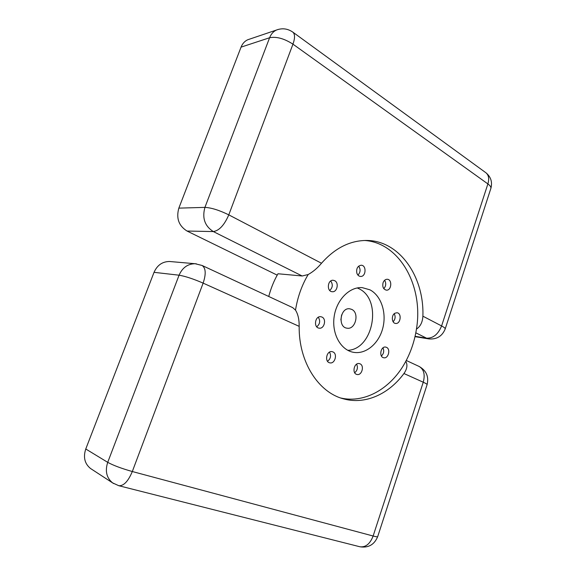 <?xml version="1.0" encoding="UTF-8"?>
<svg xmlns="http://www.w3.org/2000/svg" width="576" height="576" viewBox="0 0 576 576"><rect width="100%" height="100%" fill="white"/><g stroke="black" fill="none" stroke-linecap="round" stroke-linejoin="round"><path stroke-width="0.86" d="M308.167 274.536C313.092 271.786 317.534 268.027 321.502 263.254C334.627 248.436 349.272 240.847 365.45 240.473C398.909 239.652 424.339 276.192 422.885 316.181C422.561 322.157 420.408 326.47 416.434 329.134C414.641 340.632 411.098 351.36 405.792 361.31C407.758 364.802 407.146 368.878 403.949 373.529C388.836 394.121 365.299 404.863 343.757 398.909C318.586 392.695 298.642 362.088 299.174 326.354C299.254 319.608 298.037 314.194 295.51 310.126C297.59 297.13 301.81 285.264 308.167 274.536L302.17 275.99L277.985 273.758C273.953 280.764 270.878 288.346 268.747 296.482M277.207 275.134L187.049 231.041L213.329 231.566C219.19 230.674 224.345 225.101 228.787 214.862C219.254 210.204 211.298 207.713 204.926 207.382C201.989 218.038 204.79 226.094 213.329 231.566L302.17 275.99M278.309 29.405L276.509 30.017C273.377 31.442 271.073 34.02 269.604 37.742L204.926 207.382L178.841 208.13C176.033 218.218 178.762 225.85 187.049 231.041M178.841 208.13L241.056 47.138L269.604 37.742C276.394 36.389 284.177 38.52 292.954 44.158C295.056 38.218 295.049 34.229 292.939 32.206L292.658 31.997M249.509 39.161L247.745 39.758C244.706 41.141 242.474 43.603 241.056 47.138M170.784 261.598L169.502 261.49C162.374 261.576 157.219 265.19 154.037 272.326L85.766 448.992C83.081 457.2 84.665 463.702 90.526 468.497L91.548 469.166M321.502 263.254L228.787 214.862L292.954 44.158L487.886 183.917C490.248 185.659 491.234 187.186 490.846 188.496C492.559 182.203 490.954 176.99 486.029 172.85C488.743 175.226 489.355 178.913 487.886 183.917L441.598 325.944C438.163 334.303 433.152 338.386 426.557 338.184L428.897 338.918C436.759 339.538 442.188 336.226 445.183 328.99C445.363 328.327 444.168 327.312 441.598 325.944L422.885 316.181M485.683 172.598L292.939 32.206C287.784 28.613 282.312 27.878 276.509 30.017L247.745 39.758M403.949 373.529L423.252 382.219C425.909 383.422 427.19 384.228 427.097 384.631C428.99 376.646 426.348 370.591 419.177 366.48C423.907 369.374 425.261 374.623 423.252 382.219L373.126 536.018C370.058 543.902 365.645 547.488 359.899 546.768C368.388 548.1 374.314 544.723 377.69 536.638C377.539 536.99 376.02 536.782 373.126 536.018L132.307 471.528C121.579 468.49 113.378 465.43 107.719 462.348C104.904 471.053 106.546 477.9 112.63 482.904L118.814 485.719C123.71 486.036 128.203 481.306 132.307 471.528L203.134 283.118C206.179 273.953 205.834 268.07 202.097 265.471L195.106 263.722C187.74 263.837 182.39 267.66 179.071 275.198C185.263 276.235 193.284 278.87 203.134 283.118L299.174 326.354M196.366 263.83L169.502 261.49M90.526 468.497L113.63 483.559M202.097 265.471L292.687 307.62L295.51 310.126M341.626 314.914L340.87 319.889M351.691 309.377C359.719 312.782 355.522 329.897 347.062 328.19C337.486 327.319 340.236 307.238 349.718 308.801L351.691 309.377M357.264 287.942L358.826 288.67C382.493 299.354 373.622 349.358 347.789 350.33M369.929 289.822C381.247 295.682 386.834 312.898 382.766 328.248C378.821 343.634 365.796 354.622 353.434 352.303C340.826 350.143 331.704 333.943 334.109 316.958C336.355 299.952 349.524 286.582 362.29 287.647L369.929 289.822M358.654 266.148C360.742 269.316 360.511 272.311 357.955 275.126M356.825 273.024C356.184 268.531 357.631 265.932 361.159 265.234C366.754 265.154 366.062 276.97 360.511 276.43C358.747 276.242 357.523 275.105 356.825 273.024M356.609 364.176C358.099 367.517 357.458 370.375 354.694 372.744M359.971 363.809C364.702 365.58 361.836 375.833 356.983 374.465C351.67 373.572 354.103 362.254 359.309 363.6L359.971 363.809M329.515 352.13C331.344 355.723 330.682 358.776 327.521 361.282M332.878 351.893C337.846 353.758 334.93 364.212 329.818 362.837C324.202 361.937 326.614 350.302 332.129 351.655L332.878 351.893M384.617 280.282C386.323 283.255 386.057 286.049 383.803 288.662M383.076 282.715C383.954 280.447 385.33 279.302 387.202 279.266C392.501 279.302 391.594 290.779 386.345 290.153C383.306 289.282 382.219 286.805 383.076 282.715M330.732 281.002C333.058 284.436 332.734 287.597 329.738 290.477M334.634 280.67C339.264 282.722 337.162 292.414 332.237 291.722C326.462 291.542 327.456 279.641 333.194 280.274L334.634 280.67M382.968 347.882C384.314 350.942 383.796 353.65 381.42 355.99M386.482 347.342C390.888 349.106 388.346 358.884 383.774 357.768C378.67 357.098 380.671 345.982 385.69 347.09L386.482 347.342M318.305 317.246C320.522 320.89 319.99 324.072 316.721 326.801M321.912 317.03C326.83 319.018 324.259 329.227 319.104 328.154C313.272 327.564 315.058 315.662 320.818 316.714L321.912 317.03M394.25 313.711C395.683 316.649 395.302 319.32 393.12 321.746M394.906 313.229L396.929 312.754C402.07 313.056 400.637 324.31 395.568 323.431C391.658 323.208 391.133 315.202 394.906 313.229M405.792 361.31C391.939 387.641 365.566 403.697 340.87 398.03M364.788 240.487C400.212 242.935 423.691 286.963 416.434 329.134M415.8 332.806L426.557 338.184L415.073 336.312M154.037 272.326L179.071 275.198L107.719 462.348L85.766 448.992M414.994 336.643L428.594 338.868M445.183 328.99L490.846 188.496M419.177 366.48L406.246 360.461M377.69 536.638L427.097 384.631M118.814 485.719L359.899 546.768M353.434 352.303L352.75 352.166M343.757 398.909L342.965 398.686"/></g></svg>
